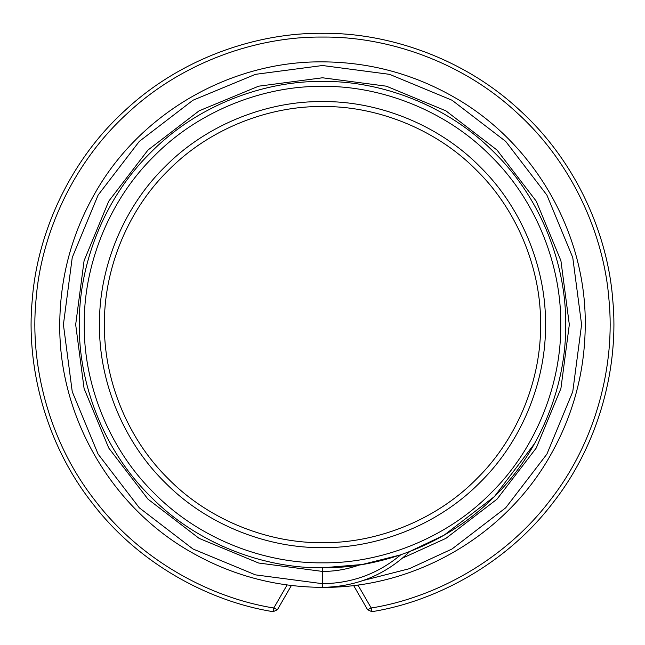 <?xml version="1.0" encoding="UTF-8"?>
<svg xmlns="http://www.w3.org/2000/svg" width="645" height="645" viewBox="0 0 645 645"><rect width="100%" height="100%" fill="white"/><g stroke="black" fill="none" stroke-linecap="round" stroke-linejoin="round"><path stroke-width="0.97" d="M291.387 585.507L277.414 609.702L273.158 611.702C208.561 601.366 138.111 563.383 91.969 502.689C44.892 442.712 25.937 364.957 32.25 299.844C37.063 234.603 68.91 161.177 125.469 110.045C181.221 58.042 257.089 32.548 322.5 33.298C387.911 32.548 463.779 58.042 519.531 110.045C576.09 161.177 607.937 234.603 612.75 299.844C619.063 364.957 600.108 442.712 553.031 502.689C506.889 563.383 436.439 601.366 371.842 611.702L367.586 609.702L353.613 585.507L367.586 609.702L371.206 608.001L371.842 611.702M357.894 584.959L371.206 608.001C434.972 597.794 504.511 560.312 550.056 500.391C596.528 441.188 615.241 364.433 609.009 300.159C604.26 235.764 572.825 163.29 516.992 112.81C461.957 61.477 387.073 36.313 322.5 37.055C257.927 36.313 183.043 61.477 128.008 112.81C72.175 163.29 40.74 235.764 35.991 300.159C29.759 364.433 48.472 441.188 94.944 500.391C140.489 560.312 210.028 597.794 273.794 608.001L287.106 584.959M322.5 81.439C379.518 80.657 446.912 104.297 494.441 152.663C542.808 200.192 566.447 267.586 565.665 324.604C566.447 381.622 542.808 449.017 494.441 496.545C446.912 544.912 379.518 568.551 322.5 567.769C265.482 568.551 198.088 544.912 150.559 496.545C102.192 449.017 78.553 381.622 79.335 324.604C78.553 267.586 102.192 200.192 150.559 152.663C198.088 104.297 265.482 80.657 322.5 81.439M363.288 580.46L409.269 568.729L452.04 548.984L505.704 507.809L546.879 454.144L572.76 391.66L581.588 324.604L572.76 257.548L546.879 195.064L505.704 141.4L452.04 100.233L389.556 74.344L322.5 65.516L255.444 74.344L192.96 100.233L139.296 141.4L98.121 195.064L72.24 257.548L63.412 324.604L72.24 391.66L98.121 454.144L139.296 507.809L192.96 548.984L255.444 574.864L322.5 583.693L322.5 571.43C335.013 571.438 347.3 569.285 359.362 564.964L322.5 567.769L322.5 571.43L258.613 563.021L199.087 538.365L147.963 499.141L108.739 448.017L84.084 388.492L75.675 324.604L84.084 260.717L108.739 201.192L147.963 150.067L199.087 110.843L258.613 86.188L322.5 77.779L386.387 86.188L445.913 110.843L497.037 150.067L536.261 201.192L560.916 260.717L569.325 324.604L560.916 388.492L536.261 448.017L497.037 499.141L445.913 538.365L402.528 558.102M422.483 102.942L432.706 107.852M222.517 546.267L212.294 541.365M534.6 443.526L494.441 496.545L444.082 535.189L408.68 551.983M409.623 551.628C385.371 574.897 356.33 586.805 322.5 587.353L322.5 587.353C275.625 587.119 231.837 575.388 191.122 552.152C110.964 506.865 58.897 416.67 59.751 324.604C59.985 277.729 71.716 233.942 94.952 193.234C140.247 113.069 230.434 61.001 322.5 61.855C369.375 62.089 413.163 73.82 453.878 97.056C534.036 142.352 586.103 232.539 585.249 324.604C585.015 371.48 573.284 415.267 550.048 455.983C504.753 536.14 414.566 588.216 322.5 587.353L322.5 583.693C352.073 583.314 378.139 573.703 400.69 554.853L362.119 564.52L322.798 567.769M322.5 106.538C373.632 105.836 434.077 127.033 476.695 170.409C520.072 213.035 541.268 273.472 540.566 324.604C541.268 375.737 520.072 436.181 476.695 478.8C434.077 522.176 373.632 543.372 322.5 542.671C271.368 543.372 210.923 522.176 168.305 478.8C124.928 436.181 103.732 375.737 104.434 324.604C103.732 273.472 124.928 213.035 168.305 170.409C210.923 127.033 271.368 105.836 322.5 106.538M273.158 611.702L273.794 608.001L277.414 609.702L284.703 597.085M322.5 86.374C378.365 85.616 444.389 108.771 490.95 156.155C538.341 202.715 561.497 268.739 560.731 324.604C561.497 380.469 538.341 446.493 490.95 493.054C444.389 540.446 378.365 563.601 322.5 562.835C266.635 563.601 200.611 540.446 154.05 493.054C106.659 446.493 83.503 380.469 84.269 324.604C83.503 268.739 106.659 202.715 154.05 156.155C200.611 108.771 266.635 85.616 322.5 86.374M322.5 101.604C374.793 100.886 436.601 122.558 480.186 166.918C524.546 210.504 546.218 272.311 545.501 324.604C546.218 376.898 524.546 438.705 480.186 482.291C436.601 526.651 374.793 548.323 322.5 547.613C270.207 548.323 208.4 526.651 164.814 482.291C120.454 438.705 98.782 376.898 99.499 324.604C98.782 272.311 120.454 210.504 164.814 166.918C208.4 122.558 270.207 100.886 322.5 101.604"/></g></svg>
